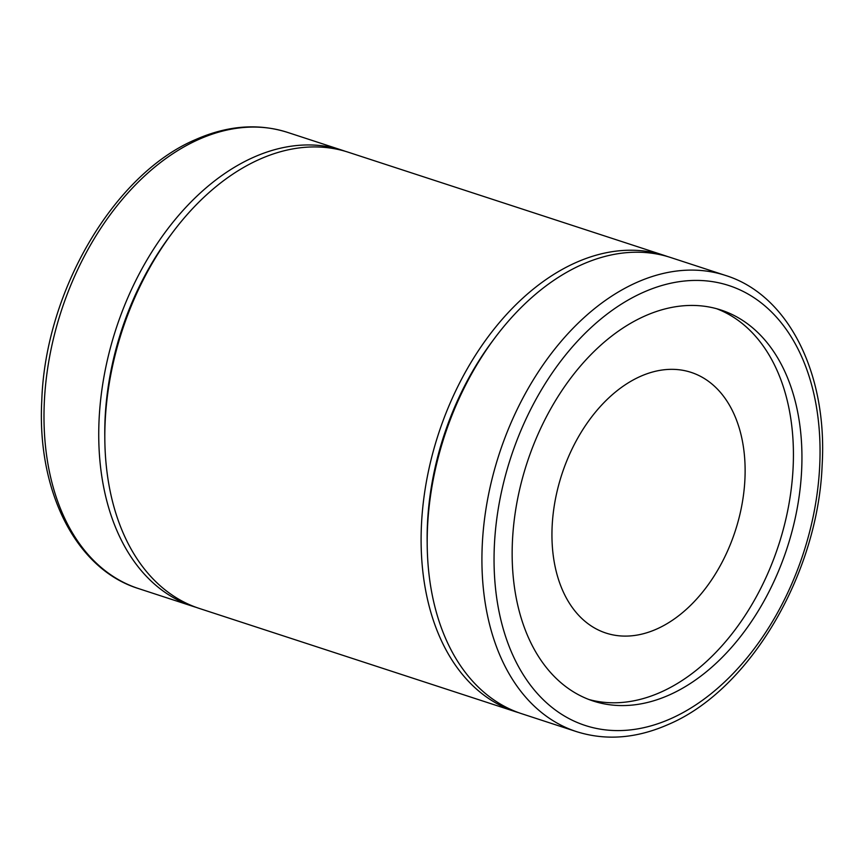 <?xml version="1.0" encoding="UTF-8"?>
<svg xmlns="http://www.w3.org/2000/svg" width="864" height="864" viewBox="0 0 864 864"><rect width="100%" height="100%" fill="white"/><g stroke="black" fill="none" stroke-linecap="round" stroke-linejoin="round"><path stroke-width="1.3" d="M644.792 316.04A205.675 136.825 108.1 0 0 514.652 516.812A205.675 136.825 108.1 0 0 593.19 701.017A205.675 136.825 108.1 0 0 669.298 694.969A205.675 136.825 108.1 0 0 799.448 494.186A205.675 136.825 108.1 0 0 720.9 309.992A205.675 136.825 108.1 0 0 644.792 316.04M588.967 699.516A205.675 136.825 108.1 0 0 660.787 692.183A205.675 136.825 108.1 0 0 790.474 494.672A205.675 136.825 108.1 0 0 716.612 308.707M345.298 151.308A239.954 159.624 108.1 0 0 342.274 150.271A239.954 159.624 108.1 0 0 253.487 157.324A239.954 159.624 108.1 0 0 101.65 391.565A239.954 159.624 108.1 0 0 193.277 606.463A239.954 159.624 108.1 0 0 196.333 607.414M640.364 376.412A137.117 91.217 108.1 0 0 553.608 510.268A137.117 91.217 108.1 0 0 605.966 633.064A137.117 91.217 108.1 0 0 656.705 629.035A137.117 91.217 108.1 0 0 743.461 495.18A137.117 91.217 108.1 0 0 691.103 372.373A137.117 91.217 108.1 0 0 640.364 376.412M725.468 275.422L670.723 257.537A239.954 159.624 108.1 0 0 581.926 264.589A239.954 159.624 108.1 0 0 430.099 498.841A239.954 159.624 108.1 0 0 521.726 713.729L576.472 731.614A239.954 159.624 -71.9 0 1 484.834 516.715A239.954 159.624 -71.9 0 1 636.671 282.474A239.954 159.624 -71.9 0 1 725.468 275.422C788.605 294.97 827.636 373.993 822.139 465.178C818.035 573.988 749.639 690.217 668.239 724.496C636.422 738.504 605.826 740.869 576.472 731.614M667.667 256.586A239.954 159.624 108.1 0 0 664.643 255.55A239.954 159.624 108.1 0 0 575.845 262.602A239.954 159.624 108.1 0 0 424.019 496.854A239.954 159.624 108.1 0 0 515.646 711.752A239.954 159.624 108.1 0 0 518.702 712.692M664.643 255.55L348.354 152.248A239.954 159.624 108.1 0 0 259.567 159.311A239.954 159.624 108.1 0 0 107.73 393.552A239.954 159.624 108.1 0 0 199.357 608.45L515.646 711.752M493.625 339.574A231.39 153.922 108.1 0 0 427.183 542.981M171.256 234.295A231.39 153.922 108.1 0 0 104.825 437.692M670.831 718.654A231.39 153.922 108.1 0 0 819.472 433.177A231.39 153.922 108.1 0 0 643.27 292.356A231.39 153.922 108.1 0 0 494.629 577.822A231.39 153.922 108.1 0 0 670.831 718.654M138.532 588.578C75.805 569.138 36.817 490.99 41.785 400.486C45.295 291.244 113.918 173.945 195.761 139.504C227.578 125.496 258.174 123.131 287.528 132.386A239.954 159.624 108.1 0 0 198.742 139.439A239.954 159.624 108.1 0 0 46.904 373.691A239.954 159.624 108.1 0 0 138.532 588.578L193.277 606.463M342.274 150.271L287.528 132.386"/></g></svg>
